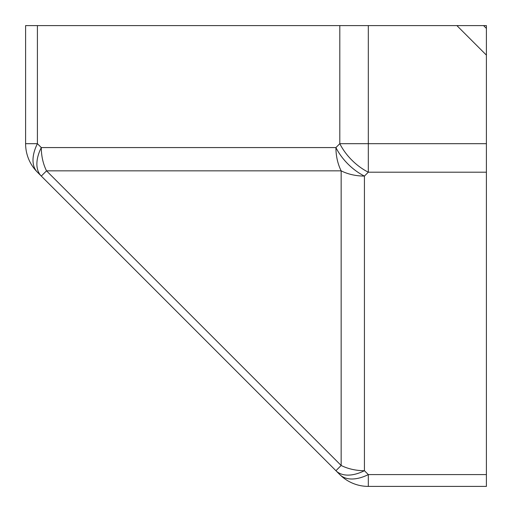 <?xml version="1.0" encoding="UTF-8"?>
<svg xmlns="http://www.w3.org/2000/svg" width="512" height="512" viewBox="0 0 512 512"><rect width="100%" height="100%" fill="white"/><g stroke="black" fill="none" stroke-linecap="round" stroke-linejoin="round"><path stroke-width="0.77" d="M368.32 486.4A40.32 40.32 0 0 1 339.808 474.592A40.32 23.277 -45 0 0 368.32 474.592L368.32 486.4L486.4 486.4L486.4 25.6L456.89 25.6L486.4 55.11M486.4 172.192L368.32 172.192A40.32 23.277 -135 0 1 339.808 143.68L368.32 143.68L368.32 172.192L364.429 176.077A40.32 23.277 -135 0 1 335.923 147.571L41.293 147.571A40.32 23.277 135 0 0 41.293 176.077L37.408 172.192A40.32 40.32 0 0 1 25.6 143.68L37.408 143.68A40.32 23.277 135 0 0 37.408 172.192M339.808 474.592L335.923 470.707A40.32 23.277 -45 0 0 364.429 470.707L364.429 176.077A40.32 28.512 180 0 1 341.152 170.848A40.32 28.512 -90 0 1 335.923 147.571L339.808 143.68L339.808 25.6L456.89 25.6M339.808 25.6L25.6 25.6L25.6 55.11M25.6 25.6L25.6 143.68M37.408 25.6L37.408 143.68L41.293 147.571A40.32 28.512 90 0 0 46.528 170.848L41.293 176.077L335.923 470.707L341.152 465.472A40.32 28.512 0 0 0 364.429 470.707L368.32 474.592L486.4 474.592M486.4 143.68L368.32 143.68L368.32 25.6M486.4 28.422L483.578 25.6M341.152 170.848L341.152 465.472L46.528 170.848L341.152 170.848"/></g></svg>
